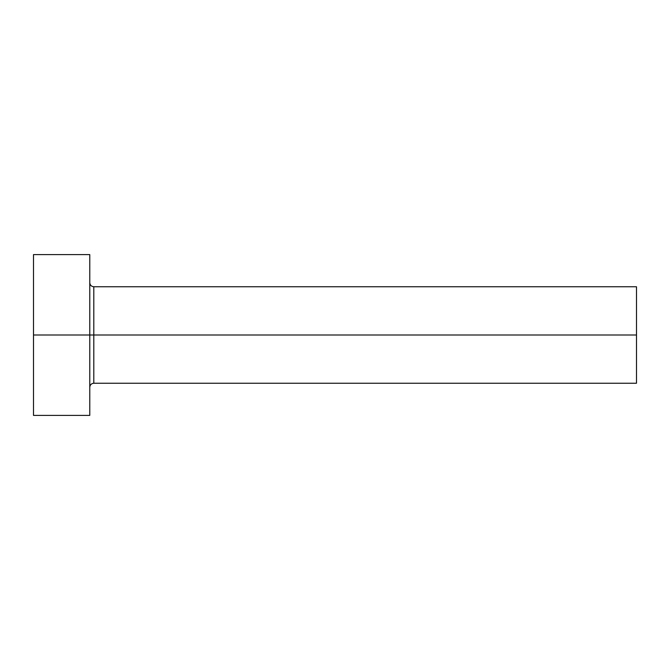 <?xml version="1.0" encoding="UTF-8"?>
<svg xmlns="http://www.w3.org/2000/svg" width="670" height="670" viewBox="0 0 670 670"><rect width="100%" height="100%" fill="white"/><g stroke="black" fill="none" stroke-linecap="round" stroke-linejoin="round"><path stroke-width="1" d="M33.5 415.4L33.5 254.6L33.5 335L636.5 335L636.5 383.24L636.5 335L93.8 335L93.8 286.76L93.8 335L33.5 335L33.5 415.4L89.78 415.4L89.78 254.6L89.78 415.4M89.78 387.26C90.031 384.831 91.371 383.491 93.8 383.24L93.8 335L93.8 383.24L636.5 383.24M636.5 335L636.5 286.76L636.5 335M636.5 286.76L93.8 286.76C91.371 286.509 90.031 285.169 89.78 282.74M33.5 254.6L89.78 254.6"/></g></svg>
